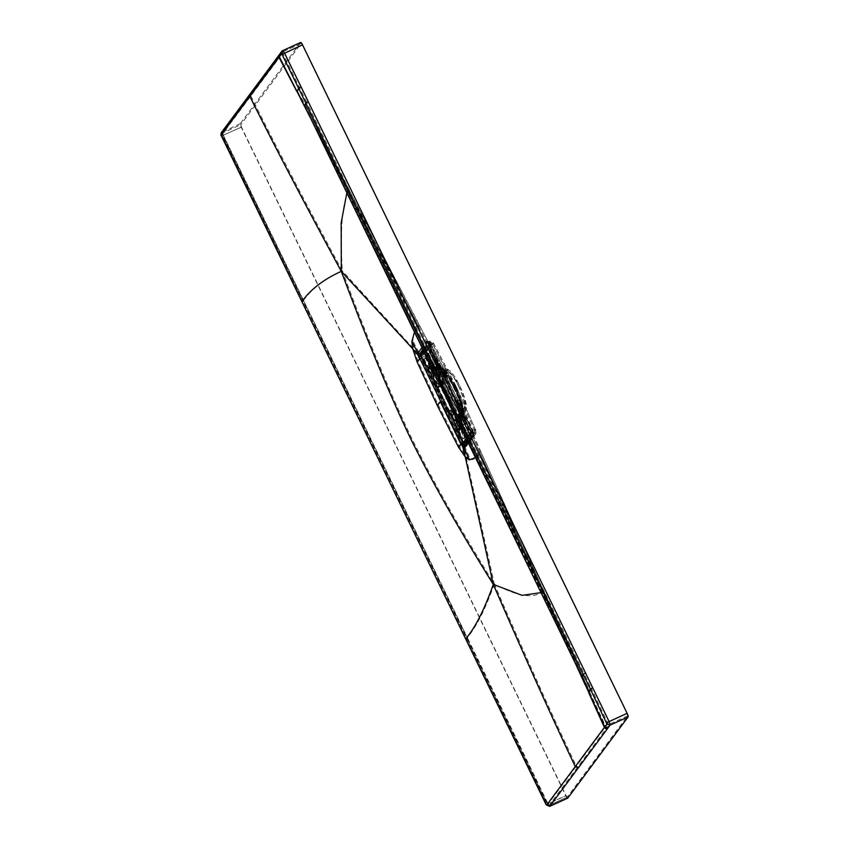 <?xml version="1.0" encoding="UTF-8"?>
<svg xmlns="http://www.w3.org/2000/svg" width="849" height="849" viewBox="0 0 849 849"><rect width="100%" height="100%" fill="white"/><g stroke="black" fill="none" stroke-linecap="round" stroke-linejoin="round"><path stroke-width="0.64" stroke-dasharray="4.25 3.18" d="M423.853 350.966L427.811 345.639L428.352 346.296L470.07 432.205L470.346 433.234L466.388 438.562M422.165 357.058L421.03 357.323L430.411 345.607L429.233 346.456L470.643 431.738L462.641 443.04L463.745 442.584L462.641 443.04L470.887 431.6L429.467 346.318L420.924 357.641L462.641 443.04L420.924 357.631L422.165 357.058L433.701 379.344L433.255 379.747L421.56 357.153L420 357.907L419.385 356.973M462.525 444.812L461.368 443.91M472.002 431.133L470.643 431.738L472.002 431.133L461.644 408.316L430.592 345.182L461.845 408.051L472.161 431.239L470.548 431.929L470.951 433.468L466.695 439.198M429.881 344.376L430.592 345.193L429.562 344.269L421.444 355.731L421.804 357.005L421.125 355.625L419.586 356.368L428.034 345.012L423.725 350.711M470.07 432.205L470.548 431.929L428.83 346.021L430.411 345.246L429.562 344.269L428.013 345.034L428.83 346.021L428.352 346.296M433.701 379.344L453.26 419.608L452.804 420.011L464.106 444.144M421.804 357.005L433.51 379.599L463.565 443.008L464.223 443.847L472.66 432.491L472.352 431.196L472.543 432.788L467.12 440.09M442.287 367.776L472.352 431.196L461.845 408.04L430.592 345.182M453.26 419.608L463.745 442.584L472.065 431.398M442.096 368.042L430.549 345.766L429.233 346.456L420.924 357.631L462.334 442.923L463.618 442.425M459.712 412.922L463.66 421.051M459.903 412.572L461.039 412.115L459.723 412.497L463.915 421.136L459.861 412.847L461.049 412.136L459.797 412.561L463.925 420.796L459.882 412.699M453.419 420.987L457.611 429.615L453.408 421.412L454.735 420.595L453.334 421.104M434.317 359.817L436.768 359.467L440.122 366.365L438.158 368.392L433.966 359.764L436.768 359.467L440.122 366.365L436.588 359.477L440.015 366.397L438.264 367.935L434.051 359.647L436.556 359.647L440.047 366.46L438.137 368.105M431.854 376.447L427.663 368.243L430.401 368.042L433.743 375.078L430.475 367.946L433.818 374.844L431.833 376.585M428.013 368.296L430.369 367.978L433.712 374.876L431.918 376.691L433.001 375.916L431.961 376.415L427.917 368.328M435.686 366.46L434.868 367.564L443.051 384.427L443.868 383.324L435.686 366.46L434.826 367.585L443.051 384.427M430.549 345.766L422.091 356.803M459.988 412.667L462.334 412.359L465.793 419.226L463.83 420.828M463.883 421.072L465.793 419.226L462.44 412.327L465.783 419.226L462.44 412.327L460.89 412.232L462.227 412.508L465.719 419.321L463.798 420.966M457.664 429.435L459.415 427.8L455.955 420.828L459.489 427.705L455.924 420.987L454.629 420.871L456.136 420.807L454.735 420.595L456.136 420.807L459.489 427.705L457.664 429.435M453.684 421.157L456.03 420.839L459.383 427.737L457.632 429.276L453.515 421.168L454.661 420.605L453.599 421.051M431.908 376.691L433.818 374.844L430.475 367.946L427.938 368.19M443.008 384.438L443.868 383.324M443.825 383.345L435.643 366.481M439.708 368.434A26.415 5.635 65.5 0 0 439.145 368.891A26.415 5.635 -114.5 0 0 446.181 396.324A26.415 5.635 -114.5 0 0 461.591 416.519A26.415 5.635 -114.5 0 0 462.068 416.095A26.415 5.635 65.5 0 0 461.187 404.75A26.415 5.635 65.5 0 0 448.325 376.468A26.415 5.635 65.5 0 0 439.708 368.434L439.241 368.625A26.436 5.635 -114.5 0 0 438.678 369.082A26.436 5.635 -114.5 0 0 438.222 370.185L435.558 370.175L434.157 369.326L437.394 368.477A28.314 6.039 65.5 0 1 437.861 367.394A28.314 6.039 65.5 0 1 438.466 366.906A28.314 6.039 65.5 0 1 438.593 366.864L439.421 368.562A26.436 5.635 -114.5 0 0 439.241 368.625M460.307 401.609A20.949 4.468 65.5 0 0 450.108 379.185A20.949 4.468 65.5 0 0 443.019 372.966A20.949 4.468 65.5 0 0 442.828 373.178A20.949 4.468 -114.5 0 0 448.113 394.297A20.949 4.468 -114.5 0 0 460.338 411.043A20.949 4.468 -114.5 0 0 461.018 410.619A20.949 4.468 65.5 0 0 460.307 401.609L461.187 404.75M443.709 372.435A21.257 4.532 65.5 0 1 443.9 372.233A21.257 4.532 65.5 0 1 451.095 378.537A21.257 4.532 65.5 0 1 461.442 401.301A21.257 4.532 65.5 0 1 462.153 410.428A21.257 4.532 -114.5 0 1 461.474 410.863A21.257 4.532 -114.5 0 1 449.068 393.872A21.257 4.532 -114.5 0 1 443.709 372.435M451.095 378.537L449.312 375.81A26.733 5.699 65.5 0 0 442.722 368.179A26.733 5.699 65.5 0 0 440.026 368.148A26.733 5.699 -114.5 0 0 447.763 397.226A26.733 5.699 -114.5 0 0 463.225 415.914A26.733 5.699 65.5 0 0 463.756 414.418L463.49 416.18A28.304 6.039 65.5 0 1 463.458 416.36L460.285 418.483L462.97 416.594L462.143 414.885A26.436 5.635 -114.5 0 0 462.015 410.746L462.938 412.667L460.296 414.949A29.131 6.208 -114.5 0 0 460.2 414.163L459.946 414.301A29.163 6.219 65.5 0 0 458.258 406.851L458.492 406.682A29.131 6.208 -114.5 0 0 456.465 400.569L459.935 399.274A28.304 6.039 65.5 0 0 456.847 391.569L452.475 382.57A28.304 6.039 65.5 0 0 448.601 375.927L447.37 375.481L444.738 376.51L431.695 350.223L430.761 349.682L432.725 349.119L442.838 369.888A31.413 6.696 -114.5 0 0 442.276 369.209L446.309 372.584L442.085 372.891A29.131 6.208 -114.5 0 1 445.247 377.476L447.922 376.425A27.136 5.784 65.5 0 0 446.648 374.536L445.778 372.764L442.255 373.072M449.312 375.81A26.733 5.699 65.5 0 1 462.323 404.432A26.733 5.699 65.5 0 1 463.756 414.418M458.173 400.93A28.378 6.049 65.5 0 1 459.065 403.562L459.606 407.085A30.543 6.516 -114.5 0 0 457.579 400.93L460.169 399.943L459.33 400.102L459.447 399.317M460.169 399.943A28.304 6.039 65.5 0 1 461.081 402.628L461.251 407.828A31.413 6.696 -114.5 0 1 461.548 408.878L461.421 403.71A28.304 6.039 65.5 0 1 463.342 411.797L462.928 415.777A31.413 6.696 -114.5 0 1 462.992 416.424L463.427 412.402A28.304 6.039 65.5 0 1 463.49 416.18M461.623 421.985A31.413 6.696 65.5 0 1 461.4 422.049L461.983 418.345A28.304 6.039 65.5 0 1 459.67 417.464L459.256 421.454A31.413 6.696 65.5 0 1 458.885 421.21L459.33 417.199A28.304 6.039 65.5 0 1 454.979 412.37L455.128 417.506A31.413 6.696 65.5 0 1 454.576 416.827L454.417 411.595L452.379 412.561L452.91 416.095L452.103 416.477A30.575 6.516 65.5 0 1 448.93 411.903L462.705 439.007L461.877 439.411L458.566 431.345L460.996 428.076L464.679 435.664L467.247 434.126L461.623 421.985L462.185 418.302A28.304 6.039 65.5 0 0 462.408 418.217A28.304 6.039 65.5 0 0 462.928 417.772A28.304 6.039 65.5 0 0 463.395 416.668L462.811 420.393A31.413 6.696 -114.5 0 0 462.896 420.043L463.458 416.36M434.592 366.322L432.703 363.17L434.508 366.672A31.413 6.696 65.5 0 1 434.592 366.322L437.893 368.275A28.304 6.039 65.5 0 1 438.36 367.182A28.304 6.039 65.5 0 1 438.965 366.694A28.304 6.039 65.5 0 1 439.103 366.651L435.25 367.596L438.593 366.864M442.722 368.179L441.225 367.224A28.304 6.039 65.5 0 0 439.304 366.609L436.004 364.667A31.413 6.696 -114.5 0 0 435.781 364.73L439.103 366.651M441.225 367.224A28.304 6.039 65.5 0 1 441.618 367.49L438.243 365.325A31.413 6.696 -114.5 0 0 438.148 365.261L435.272 359.689L432.926 359.254L431.833 360.729L435.144 367.553A29.163 6.219 65.5 0 1 437.331 368.328L437.606 368.233A29.131 6.208 65.5 0 1 438.042 368.551L437.776 368.646A29.163 6.219 65.5 0 1 441.809 372.966L442.085 372.891M446.309 372.584A28.304 6.039 65.5 0 0 441.958 367.755L438.519 365.505A31.413 6.696 -114.5 0 0 438.243 365.325M442.838 369.888L446.871 373.358A28.304 6.039 65.5 0 1 448.251 375.396M445.173 377.285L448.113 376.16A28.314 6.039 65.5 0 1 451.891 382.612L456.444 391.983L456.847 391.569M451.891 382.612L452.475 382.57M456.444 391.983A28.314 6.039 65.5 0 1 459.436 399.476L459.935 399.274M456.507 400.579L459.436 399.476L456.465 400.569M459.436 399.476L456.603 400.813M458.492 406.682L457.898 403.222L460.084 402.214A27.136 5.784 65.5 0 0 459.245 399.741M457.08 400.813A27.232 5.805 65.5 0 1 457.898 403.222M445.555 407.669L438.222 392.567A29.673 6.325 -114.5 0 1 433.117 368.073A29.673 6.325 -114.5 0 1 446.436 381.509L446.797 381.488A29.206 6.23 -114.5 0 0 434.391 367.787C436.63 367.32 440.642 371.904 446.436 381.541L453.769 396.621A29.673 6.325 -114.5 0 1 458.874 421.104A29.673 6.325 -114.5 0 1 445.555 407.669L446.394 407.042L448.665 410.831A29.163 6.219 65.5 0 1 446.394 407.042M458.778 420.658L458.524 420.86A29.163 6.219 65.5 0 1 456.338 420.096L456.582 419.947A29.131 6.208 -114.5 0 1 456.136 419.629L455.892 419.767A29.163 6.219 65.5 0 1 451.87 415.458L452.103 415.299A29.131 6.208 65.5 0 1 448.93 410.714L448.665 410.831M458.778 420.722A29.131 6.208 -114.5 0 0 459.033 420.669L461.697 418.546L459.033 420.552M460.275 418.355L460.275 417.634A28.123 5.996 65.5 0 1 460.222 417.888L459.946 419.236A29.163 6.219 65.5 0 1 459.489 420.266A29.163 6.219 65.5 0 1 459.012 420.701A29.163 6.219 65.5 0 1 458.789 420.807L459.033 420.669M460.2 419.088A29.131 6.208 -114.5 0 0 460.285 418.684L460.041 418.822A29.163 6.219 65.5 0 0 460.052 415.097L460.296 414.949M445.98 407.34A29.206 6.23 -114.5 0 0 458.577 420.945A29.206 6.23 -114.5 0 0 459.054 420.52A29.206 6.23 -114.5 0 0 459.054 420.51A29.206 6.23 -114.5 0 0 454.056 396.472L454.47 396.186A29.163 6.219 65.5 0 1 456.21 400.675M461.877 439.411L451.052 419.151L423.333 360.729L423.364 358.84L427.047 366.428L430.751 363.701L434.476 370.939A31.413 6.696 65.5 0 1 434.412 370.291L437.861 372.541A28.304 6.039 65.5 0 1 437.829 368.593L437.32 368.806L438.158 370.525A26.436 5.635 -114.5 0 0 438.286 374.653L435.579 374.547L434.051 373.507L437.352 372.743L438.286 374.653M448.93 410.714L452.177 409.239A28.314 6.039 65.5 0 1 448.41 402.787L443.857 393.416A28.314 6.039 65.5 0 1 440.864 385.924L437.713 387.611A29.131 6.208 65.5 0 1 435.686 381.498L435.41 381.572A29.163 6.219 65.5 0 1 433.722 374.112L433.988 374.016A29.131 6.208 65.5 0 1 433.892 373.231L433.627 373.316A29.163 6.219 65.5 0 1 433.627 369.591L430.316 362.767L427.047 366.428M429.477 363.16L425.795 355.572L427.312 353.524L429.827 352.494L435.781 364.73M430.995 349.374L429.743 350.244L433.425 357.832L430.995 361.112L427.312 353.524M430.963 349.395L430.114 349.756L440.939 370.037L468.574 428.267L468.637 430.337L464.944 422.749L465.793 422.367L464.626 423.938L459.946 414.301M464.626 423.938L465.623 423.29L464.934 423.948L465.74 421.932L464.934 423.948L462.514 426.018L464.944 422.749M462.514 426.018L466.207 433.606L464.679 435.664M459.787 412.975L463.883 421.401L459.553 413.293L460.614 412.55L459.553 413.293M432.205 376.213L428.108 367.776L432.205 376.213L433.298 375.534L432.438 375.895M458.237 429L453.897 420.892L458.237 429L459.086 428.639L454.968 420.159L454.141 420.573M468.871 429.668L467.661 427.121L468.871 429.668M457.303 404.655L456.093 402.108L457.303 404.655M461.803 439.177L460.593 436.63L461.803 439.177M449.546 415.097L448.336 412.55L449.546 415.097M431.409 352.537L430.199 349.99L431.143 352.622M443.677 376.606L442.467 374.059L443.677 376.606M424.351 362.035L423.142 359.488L424.351 362.035M435.919 387.048L434.709 384.501L435.919 387.048M431.143 369.793L429.934 367.246L431.143 369.793M434.55 365.219L433.34 362.672L434.285 365.303M458.672 426.495L457.462 423.948L458.672 426.495M462.079 421.911L460.869 419.364L462.079 421.911M427.885 357.28L426.676 354.733L427.885 357.28M465.337 434.423L464.127 431.876L465.337 434.423M433.765 360.178L437.851 368.604L433.765 360.178L434.582 359.774L441.809 372.966M436.715 357.885L434.274 359.488L438.371 367.914L440.971 366.63L442.276 369.209M434.274 359.488L435.601 359.095L435.335 358.055L434.444 358.66L434.582 359.774M435.749 358.894L436.8 358.448L440.971 366.63L439.644 367.415L437.033 361.876L435.537 362.672L434.104 359.721L438.158 367.967L434.21 359.838M437.033 361.876L435.537 362.672L436.757 365.197L438.264 364.571M439.644 367.415L438.19 368.148L436.757 365.197L438.307 364.508M437.702 386.751L436.885 387.091A30.575 6.516 65.5 0 1 434.858 380.957L435.675 380.596A30.543 6.516 -114.5 0 0 437.702 386.751L441.119 385.011A28.304 6.039 65.5 0 1 440.207 382.326L436.153 378.887A31.413 6.696 65.5 0 1 435.866 377.837L434.55 375.258L431.929 376.585L433.542 375.64L433.181 376.988L435.41 381.572M433.298 375.534L428.554 366.588L429.191 366.333L432.109 372.86L430.666 373.401L432.099 376.351M432.109 372.86L430.666 373.401L429.445 370.864L430.878 370.164M429.498 367.309L428.013 367.914L429.445 370.864L430.825 370.228M428.013 367.914L430.167 366.683L436.153 378.887M431.929 376.585L427.832 368.158M461.548 408.878L462.758 411.5L459.893 412.837L462.758 411.5L466.897 420.053L461.251 407.828M465.432 420.531L463.978 421.263L466.589 419.82L465.432 420.531L462.822 414.991L461.325 415.787L459.893 412.837M462.822 414.991L461.325 415.787L462.546 418.313L464.053 417.687M463.978 421.263L462.546 418.313L464.095 417.623M460.073 412.593L464.159 421.019M462.705 439.007L464.647 437.617L460.954 429.467L460.179 428.458L457.717 429.7L453.621 421.274L456.338 420.138L455.128 417.506M457.717 429.7L459.33 428.756L459.394 430.974L458.566 431.345M457.898 425.965L456.465 426.506L455.234 423.98L456.613 423.333L457.898 425.965L456.465 426.506L457.898 429.456M454.968 420.159L454.342 419.703L454.979 419.448L455.287 420.425L453.801 421.03L455.234 423.98L456.613 423.333M430.029 366.885L426.049 358.108L424.054 358.702L424.171 360.337L435.017 383.981L436.577 384.555L450.904 414.057L450.363 415.596M432.629 381.212L433.478 380.819M451.052 419.151L451.901 418.759M452.103 416.477L462.917 438.731M462.249 438.933L464.785 437.437L460.816 429.339M455.138 420.626L456.338 420.128L460.179 428.458L459.182 428.947M460.37 428.872L460.943 429.169M458.98 430.093L459.086 428.639M460.996 428.076L461.835 427.684L460.742 429.169L461.718 428.554L461.039 429.18L461.867 427.153L459.394 430.974M460.561 429.403L455.892 419.767M454.342 419.703L451.87 415.458M454.724 420.488L453.897 420.892M459.224 429.764L459.84 429.456L454.979 419.448M458.842 428.978L457.993 429.318M454.724 419.777L454.088 420.043M454.979 412.37L452.103 415.299M451.933 415.012L451.445 411.914L453.653 410.874L454.512 412.646L452.061 415.055M449.015 410.661L452.687 409.027A28.304 6.039 65.5 0 1 448.813 402.384L444.441 393.384A28.304 6.039 65.5 0 1 441.353 385.679L438.148 387.696L437.755 386.911L439.623 385.902L440.535 386.231M451.445 411.914A27.232 5.805 65.5 0 1 450.203 410.067M448.41 411.181L452.687 409.027M449.142 410.842L452.177 409.239M435.686 381.498L439.347 381.413A28.314 6.039 65.5 0 1 437.437 373.38L434.221 374.069L435.654 375.078L438.392 375.332A26.436 5.635 -114.5 0 0 457.887 415.479L456.327 417.666L456.21 419.374L458.831 417.443L457.887 415.479M456.136 419.629L458.831 417.443A28.314 6.039 65.5 0 1 454.512 412.646M453.653 410.874A27.136 5.784 65.5 0 1 452.379 408.985M441.056 385.669L437.723 387.314L441.056 385.669A27.136 5.784 65.5 0 1 440.217 383.186L439.347 381.413L439.867 381.243A28.304 6.039 65.5 0 1 437.946 373.157L434.221 374.069M438.392 375.332L437.437 373.38M458.98 420.446L459.192 418.844L460.869 416.838A26.436 5.635 -114.5 0 0 461.134 416.742A26.436 5.635 -114.5 0 0 461.623 416.318A26.436 5.635 -114.5 0 0 462.079 415.214L462.907 416.923L460.2 418.971M459.67 417.464L456.486 419.703L456.635 417.899L458.258 415.798A26.436 5.635 -114.5 0 0 460.667 416.87L458.831 419.586A28.123 5.996 65.5 0 1 458.831 419.586L458.831 420.435M437.861 372.541L437.352 372.743A28.314 6.039 65.5 0 1 437.32 368.806L434.136 369.591L438.158 370.525M437.946 373.157L434.476 370.939M433.722 374.112L429.042 364.486M429.35 367.511L430.379 367.086L434.55 375.269L433.393 375.842M435.866 377.837L439.867 381.243M435.855 381.679L439.347 381.413M435.834 381.859L437.978 384.183L440.217 383.186M438.806 386.603A27.232 5.805 65.5 0 1 437.978 384.183M437.713 387.611L437.193 388.099L438.148 387.696M443.857 393.416L444.441 393.384M441.119 385.011L439.623 385.902M434.508 366.672L437.829 368.593M454.417 411.595A28.304 6.039 65.5 0 1 453.026 409.558L448.93 411.903M451.859 409.526L451.583 410.534L453.026 409.558M449.386 410.852L449.768 411.648L451.583 410.534M438.233 387.579L449.482 410.736M436.577 384.555L437.755 386.911M450.479 415.448L450.904 414.057M451.021 413.909L449.768 411.648M437.193 388.099L446.001 407.329M454.077 396.462L447.274 381.371A29.163 6.219 65.5 0 0 445.003 377.593L445.247 377.476M433.627 369.591L433.903 369.495A29.131 6.208 65.5 0 1 433.988 369.092L433.722 369.188A29.163 6.219 65.5 0 1 434.179 368.148A29.163 6.219 65.5 0 1 434.868 367.617A29.163 6.219 65.5 0 1 434.89 367.617L435.155 367.521A29.131 6.208 65.5 0 1 435.41 367.458L435.144 367.553M439.209 392.227A29.163 6.219 65.5 0 1 437.458 387.749M438.222 392.567L438.71 392.355A29.206 6.23 -114.5 0 1 433.701 368.317L433.701 368.317A29.206 6.23 -114.5 0 1 434.391 367.787L434.868 367.617M454.47 396.186L456.475 400.325M457.537 399.89L446.287 376.733L446.001 375.82L447.37 375.481M447.274 381.371L445.269 377.243L446.287 376.733M457.622 399.762L458.004 400.558L459.33 400.102M459.362 407.976L460.19 407.594L458.545 404.591L459.076 403.063L458.004 400.558M459.076 403.063L444.865 373.401L443.305 372.817M446.001 375.82L444.865 373.401M457.919 400.675L456.794 401.322A30.575 6.516 65.5 0 1 458.81 407.456L469.614 429.711L460.19 407.594M457.579 400.93L456.794 401.322M461.081 402.628L459.065 403.562M466.897 420.053L471.333 428.618L469.614 429.711M467.502 420.351L471.333 428.618L468.637 430.337M459.606 407.085L458.81 407.456M467.364 420.531L466.78 420.244M465.581 420.34L465.793 422.367M460.37 412.89L464.488 421.38L465.369 421.486M458.258 406.851L460.614 412.55M465.125 421.826L465.995 421.178M462.779 415.055L461.389 412.2M460.232 411.765L461.124 411.16L461.538 412.009M460.88 411.5L465.74 421.518M458.46 406.438L461.421 403.71M461.124 411.16L460.487 411.436M458.396 406.31L460.943 403.986A28.314 6.039 65.5 0 1 462.854 412.02L460.2 414.163M463.342 411.797L460.19 413.994L460.328 412.285L461.909 410.067L462.854 412.02M465.74 421.932L462.928 415.777M462.015 410.746L460.402 412.826L460.275 414.641L462.938 412.667A28.314 6.039 65.5 0 1 462.97 416.594M464.456 424.171L460.052 415.097M462.992 416.424L465.592 422.133M463.352 425.646L460.041 418.822M459.946 419.236L466.844 433.436L468.584 432.321L462.896 420.043M464.53 423.63L468.733 432.109L466.207 433.606M461.856 415.023L460.476 416.923A27.561 5.879 -114.5 0 1 460.423 417.188L461.803 415.352A26.446 5.635 -114.5 0 0 461.856 415.023L462.143 414.885M460.222 418.78L462.907 416.923A28.314 6.039 65.5 0 1 462.44 418.005A28.314 6.039 65.5 0 1 461.92 418.461A28.314 6.039 65.5 0 1 461.697 418.546L460.869 416.838M462.811 420.393L464.382 423.831M466.844 433.436L465.687 435.006L458.789 420.807M460.572 423.768L464.668 432.205L465.348 431.281L461.262 422.855L460.614 423.757L464.711 432.183L465.39 431.271L461.294 422.834L460.614 423.757M463.193 425.434L467.396 433.913L465.687 435.006M460.667 416.87L461.495 418.589A28.314 6.039 65.5 0 1 459.192 417.708L456.582 419.947M442.414 369.92L439.655 369.697L438.19 368.689L441.459 367.967L442.414 369.92A26.436 5.635 -114.5 0 1 461.909 410.067M435.41 367.458L438.806 366.821A28.314 6.039 65.5 0 1 441.109 367.691L437.84 368.413L439.347 369.464L442.032 369.612A26.436 5.635 -114.5 0 0 439.633 368.53L439.347 368.657A26.446 5.635 -114.5 0 0 439.22 368.668A26.446 5.635 -114.5 0 0 439.135 368.689L439.421 368.562M437.84 368.413L441.109 367.691L442.032 369.612M439.4 369.623L438.922 369.326A28.123 5.996 65.5 0 0 438.636 369.103L439.347 369.464A27.561 5.879 -114.5 0 1 439.612 369.676A27.561 5.879 -114.5 0 1 439.655 369.697M439.304 366.609L439.633 368.53M439.347 368.657L438.604 368.742L439.347 368.657M435.717 367.744L438.604 368.742A26.669 5.688 65.5 0 0 438.487 368.753A26.669 5.688 65.5 0 0 438.413 368.774L435.399 367.659M438.222 370.185L437.394 368.477L433.988 369.092M434.136 369.591L437.32 368.806M432.703 363.17L428.639 354.617L425.795 355.572M433.892 373.231L437.352 372.743M433.627 373.316L429.223 364.253L430.751 363.701M434.412 370.291L430.91 363.489M430.316 362.767L429.223 364.253M428.936 366.662L428.299 366.927L427.875 366.057M426.049 358.108L423.364 358.84M426.177 357.928L430.167 366.683M433.181 376.988L433.054 375.863M433.797 376.68L429.191 366.333M432.152 372.796L433.542 375.64M433.436 376.648L434.051 376.351M428.936 367.373L428.108 367.776M429.18 367.044L428.352 367.458M436.885 387.091L435.017 383.981M424.054 358.702L434.858 380.957M436.694 384.395L435.123 383.833M437.851 386.783L436.779 387.229M435.675 380.596L438.148 383.249A28.378 6.049 65.5 0 0 439.029 385.881M440.207 382.326L438.148 383.249M430.931 373.337L429.69 370.79M433.722 369.188L426.824 354.978L428.787 354.415L432.852 362.958M434.89 367.617L427.992 353.407L426.824 354.978M434.041 361.366L429.976 352.813L427.992 353.407M438.806 366.821L435.601 367.606M430.995 361.112L431.833 360.729M436.004 364.667L434.189 361.165M437.331 368.328L432.926 359.254M438.042 368.551L441.459 367.967A28.314 6.039 65.5 0 1 445.778 372.764M437.776 368.646L433.107 359.021L435.272 359.689M438.519 365.505L435.42 359.477M433.107 359.021L434.274 357.45L434.699 358.32M438.954 367.925L438.095 368.286M434.444 358.66L435.091 358.384L439.952 368.402M434.826 359.445L433.998 359.859M438.7 368.264L437.851 368.604M439.793 367.224L440.196 368.063M445.29 377.476L447.922 376.425M460.943 403.986L460.084 402.214M446.648 374.536L444.441 375.491L442.297 373.157M444.441 375.491A27.232 5.805 65.5 0 1 445.683 377.338M446.383 376.606L448.123 376.011M445.905 375.937L444.844 376.372M445.555 376.181A30.543 6.516 -114.5 0 0 442.371 371.586L441.565 371.936L430.761 349.682M442.371 371.586L444.823 374.25A28.378 6.049 65.5 0 1 446.181 376.245M444.823 374.25L446.871 373.358M436.577 358.055L432.597 349.3L429.743 350.244M441.565 371.936A30.575 6.516 65.5 0 1 444.738 376.51M440.939 370.037L441.777 369.665M458.662 404.432L459.192 402.914M444.749 373.56L443.189 372.976M458.545 404.591L456.889 401.184M434.274 357.45L433.425 357.832M436.98 361.939L435.601 359.095M435.877 362.459L437.118 365.006M461.835 427.684L458.524 420.86M461.4 422.049L463.034 425.636M460.742 429.169L456.338 420.096M461.867 427.153L459.256 421.454M458.258 415.798L459.192 417.708M458.885 421.21L461.697 427.365M464.743 421.04L463.883 421.401M464.488 421.38L463.639 421.72M461.676 415.564L462.907 418.122M449.864 411.521L448.824 412.041M452.91 416.095A30.543 6.516 65.5 0 1 449.726 411.5M454.576 416.827L460.211 429.053M455.287 420.425L456.666 423.269M456.72 426.453L455.478 423.895M457.94 425.901L459.33 428.756M452.379 412.561A28.378 6.049 65.5 0 1 451.021 410.566M467.449 427.27L468.606 429.753L467.449 427.27M455.881 402.267L457.038 404.74L455.881 402.267M460.391 436.779L461.538 439.262L460.391 436.779M448.123 412.699L449.28 415.182L448.123 412.699M442.255 374.218L443.454 376.669L442.467 374.059M422.929 359.647L424.086 362.12L422.929 359.647M434.497 384.65L435.654 387.133L434.497 384.65M429.721 367.405L430.878 369.877L429.721 367.405M457.25 424.097L458.407 426.58L457.25 424.097M460.657 419.512L461.814 421.995L460.657 419.512M426.463 354.893L427.652 357.344L426.676 354.733M463.915 432.024L465.114 434.486L464.127 431.876M442.69 385.626L446.319 393.161L442.669 385.626M447.041 394.817L441.862 384.151L446.574 395.029M441.862 384.151L441.225 385.276M445.629 391.559L443.454 387.048L445.629 391.559M443.815 388.057L445.046 389.436L443.794 388.078M444.324 387.749L445.067 390.211L443.857 387.961M443.581 391.474L444.239 391.548L443.847 390.71L443.656 391.304M444.632 392.164L444.314 392.758M444.377 392.8L444.558 392.015M445.152 392.132L445.672 393.512L445.152 392.132L444.176 392.503M442.998 389.097L442.382 388.693L442.998 389.097M443.624 390.062L443.327 389.5L443.157 390.285M438.402 378.856L443.337 389.054L438.402 378.856L437.925 379.089L438.402 378.856M443.422 390.37L449.737 402.224L443.889 390.147L443.411 390.381M442.541 388.354L443.411 388.704L443.136 387.855L442.955 388.916M446.394 395.645L446.521 394.923L447.03 395.772L446.616 394.721L446.861 395.422L446.521 394.923L446.075 395.592M446.51 394.541L446.213 393.894L446.054 394.743M447.996 398.139L447.71 397.279L447.985 398.149L447.115 397.778L447.816 397.82M438.53 378.102L439.708 380.522L438.063 378.314M438.413 379.163L439.039 379.11M440.504 382.124L440.228 381.626L440.037 382.347M441.024 383.186L440.748 382.676L440.557 383.408M442.287 386.199L442.064 385.69L441.83 386.879L442.52 386.571L441.82 386.412M442.042 386.062L441.469 386.104M448.803 399.921L448.633 399.2L448.877 399.805C448.081 398.277 448.06 398.33 448.834 399.985L448.346 400.134M448.272 399.73L448.877 399.805C448.081 398.277 448.06 398.33 448.834 399.985L448.368 400.197M449.546 401.492L449.291 400.611L448.813 400.845L449.609 401.365L448.962 401.545M449.28 401.036L449.121 399.932L449.28 401.036M449.047 400.473L448.463 400.505M439.899 381.18L439.623 380.681L439.432 381.403M439.633 381.084L439.05 381.116M441.692 385.053L440.96 384.756M441.384 385.616L440.981 384.756M440.992 385.159L441.841 385.404L441.459 384.947L441.342 385.722M441.777 385.435L440.854 384.608M443.953 389.946L443.571 388.768L444.409 390.498L443.486 390.158M443.942 389.542L443.38 389.638M445.364 392.418L444.749 392.45M444.738 392.174L444.972 391.601M445.428 392.758L444.855 392.907M419.565 359.01L421.454 357.928L420.34 355.222M420.775 353.683L421.454 357.928L463.469 444.43M423.343 349.915L428.756 342.646L431.292 345.129L429.148 342.444C430.836 341.882 432.088 342.582 432.905 344.545L454.947 386.539L453.313 387.059L431.292 345.129L432.905 344.545L454.926 386.603L454.47 387.218L439.686 367.447L437.691 375.46L446.648 397.746L446.192 398.361L423.64 354.712A2.218 2.154 -143.4 0 0 421.656 353.502M454.47 387.218L461.092 405.461L462.27 417.188L456.316 414.896L446.648 397.746M458.513 386.072A21.703 4.627 65.5 0 1 465.072 409.144A21.703 4.627 65.5 0 1 452.252 394.498A21.703 4.627 65.5 0 1 447.55 383.026C445.131 376.521 444.43 372.414 445.438 370.705L447.094 370.419L452.761 376.022A21.703 4.627 65.5 0 1 458.513 386.072M447.55 383.026A21.225 4.521 -114.5 0 0 463.798 408.836A21.225 4.521 -114.5 0 0 464.212 408.475A21.225 4.521 -114.5 0 0 462.164 395.135A21.225 4.521 -114.5 0 0 452.761 376.022M446.818 370.079A21.225 4.521 65.5 0 1 447.232 369.729A21.225 4.521 65.5 0 1 459.627 386.04A21.225 4.521 65.5 0 1 465.241 408.019A21.225 4.521 65.5 0 1 464.817 408.369A21.225 4.521 65.5 0 1 452.432 392.047A21.225 4.521 65.5 0 1 446.818 370.079M446.807 370.068C445.396 373.751 447.529 381.774 453.207 394.127A22.17 4.723 -114.5 0 0 466.303 409.091A22.17 4.723 -114.5 0 0 459.606 385.52C453.525 373.666 449.259 368.519 446.807 370.068M455.563 386.666L462.302 405.217L463.501 417.156L457.431 414.821L447.603 397.374L438.487 374.696L440.514 366.545L447.306 373.157L455.563 386.666L455.987 386.04L475.323 429.286L455.945 386.146L453.493 386.826L472.797 429.976L474.177 435.357A3.364 3.258 -143.4 0 0 475.366 434.38L467.067 445.545A3.364 3.258 36.6 0 0 467.406 442.276L447.211 397.894L447.603 397.374M453.207 394.127C447.529 381.817 445.396 373.783 446.829 370.026L448.378 369.697L459.606 385.52M466.568 441.193L462.652 443.295L464.392 446.266L465.507 446.691L474.177 435.357L465.878 446.521A3.364 3.258 36.6 0 0 467.067 445.545L465.878 446.521C465.326 446.839 464.403 445.693 463.098 443.082L443.794 399.89L447.211 397.894L425.126 355.848L424.638 354.213L432.937 343.049L433.881 344.121L431.483 344.896C430.146 342.285 429.18 341.149 428.586 341.478L420.297 352.643L421.751 357.938L425.126 355.848M455.977 386.03L433.924 344.015C433.245 341.86 431.504 340.99 428.703 341.394L428.586 341.478A3.364 3.258 -143.4 0 1 432.937 343.049M424.638 354.213A3.364 3.258 36.6 0 0 420.297 352.643L419.884 354.595L421.306 358.14L442.064 400.675L438.19 404.846L418.111 361.451L420.552 358.543L461.92 443.73L463.904 447.083L464.392 446.266M443.794 399.89L421.751 357.938L420.552 358.543L418.96 354.532L418.971 352.484L427.811 341.319L349.066 190.208L348.058 190.293L425.275 341.765L427.546 341.149M418.111 361.451L413.739 348.302L412.847 341.054L418.971 352.484L419.915 352.813L428.586 341.478M453.493 386.826L431.483 344.896L429.18 344.779L471.418 431.759L429.552 345.299L428.681 341.733L431.324 344.97C429.849 342.412 428.841 341.298 428.267 341.616L427.811 341.319M438.19 404.846L459.468 446.627L466.281 456.507L470.346 459.468L465.156 447.603L473.519 436.428L472.638 430.05L475.323 429.286C476.098 429.254 476.109 430.952 475.366 434.38A3.364 3.258 -143.4 0 0 475.695 431.112L467.406 442.276M465.507 446.691L465.156 447.603L465.507 446.691L465.156 447.603L463.904 447.083L494.32 583.963C518.314 596.943 534.711 599.192 543.53 590.702L473.604 435.654M459.468 446.627L462.652 443.295L442.064 400.675M494.32 583.963C485.257 609.476 476.056 627.602 466.695 638.352L547.647 804.682L576.291 766.148C553.092 717.278 525.764 656.553 494.32 583.963C460.487 529.797 432.82 480.99 411.319 437.532C390.275 393.363 367.267 337.817 342.306 270.895L418.96 354.532L419.884 354.595M428.681 341.733L427.737 341.33L426.177 343.06L422.685 344.503L414.259 327.236L413.665 327.364L444.377 390.614L422.07 344.641L422.685 344.503L422.07 344.641L309.843 114.031L414.259 327.236L413.665 327.364L305.544 105.191L348.058 190.293L349.066 190.208C342.2 202.72 339.95 229.612 342.306 270.895C324.7 278.822 311.583 288.904 302.955 301.13L466.695 638.352L467.597 638.098L223.383 135.235L241.424 127.032L566.05 795.566L548.008 803.77L467.597 638.098L466.695 638.352M428.31 341.616L429.18 344.779L425.275 341.765M578.7 667.717L582.966 676.515L584.229 673.841L591.36 688.592L589.917 691.383L444.377 390.614L578.689 667.707L467.3 436.397L466.685 436.535L470.802 434.964L471.418 431.759L473.689 435.081L471.237 431.154L472.638 430.05L473.784 434.624M473.859 435.505L473.519 436.428L473.593 435.77L470.802 434.964L471.248 436.45L473.689 435.94M473.689 435.081L465.411 446.776M470.346 459.468C473.53 460.275 477.011 457.823 480.789 452.114L478.528 452.538L471.248 436.45M475.673 453.695L478.528 452.538L578.891 668.121L605.411 726.956A1.21 1.178 36.6 0 0 607.035 727.582L549.261 805.276L548.008 803.77L547.096 804.067L222.47 135.522L223.383 135.235L222.756 132.89L283.067 51.725L301.14 43.49L302.34 45.039L284.319 53.232L308.07 101.774L306.807 102.517L283.067 53.965L282.515 53.307L280.34 56.331L282.621 52.097L283.067 51.725L284.319 53.232L283.067 53.965M480.831 451.955L543.53 590.702L542.447 590.628M480.789 452.114L473.646 436.099M412.847 341.054C413.038 335.695 415.214 330.548 419.353 325.602L310.023 114.382M419.353 325.602L414.259 327.236M305.407 105.499L310.012 114.371M566.05 795.566L567.291 797.073L627.591 715.919L626.965 713.574L302.34 45.039M305.544 105.191L306.807 102.517L584.229 673.841L585.492 673.098L608.945 721.777L609.561 724.123L607.375 727.126L605.751 726.5L576.291 766.148L577.904 766.753M586.203 684.39L543.53 590.702M589.567 691.85L605.751 726.5L607.958 723.528L609.561 724.123L627.591 715.919M592.623 687.849L591.36 688.592L607.958 723.528M567.641 798.166A3.3 0.7 -114.5 0 1 565.88 795.789L241.254 127.244A3.3 0.7 -114.5 0 1 240.299 123.657L300.599 42.503M241.424 127.032L240.798 124.686L301.098 43.532M279.162 54.867A2.356 2.292 -143.4 0 1 280.032 54.166L222.258 131.86A3.3 0.7 -114.5 0 0 223.223 135.458L547.849 803.992L546.087 804.491M279.501 54.41L282.717 50.632M541.089 592.613L542.5 591.137L541.683 591.084L470.357 435.304L465.655 437.012M346.891 192.67L348.058 190.707L347.294 190.77L308.813 114.53M308.909 114.721L418.387 325.963L348.058 190.707L347.294 190.77L425.731 343.41L421.04 345.118M314.385 125.885L422.24 344.843L572.215 656.871M479.791 452.443L577.851 668.598L541.683 591.084L542.5 591.137L472.638 436.397L479.759 452.559L474.05 454.353M475.589 457.537L479.759 452.559M466.536 443.284A2.218 2.154 -143.4 0 1 465.358 445.502L464.339 446.213L464.997 445.683L464.116 445.364M454.926 386.603L474.283 429.753L472.606 430.21L473.657 434.338A2.218 2.154 36.6 0 0 474.442 433.69L466.143 444.865L464.912 445.449M463.957 444.218L463.246 442.87L460.911 444.154M414.556 331.821L418.345 326.069L426.548 341.659L422.123 347.421M418.345 326.069L412.646 327.841M424.829 342.115L426.58 341.542L418.387 325.963M426.548 341.659L428.076 342.741L428.734 345.129L425.731 343.41L426.909 342.105L431.143 345.203L429.371 345.532L449.8 388.63L428.734 345.129L429.371 345.532L428.713 342.837M450.235 388.439L470.972 432.109L449.8 388.63M470.802 436.789L472.606 436.524L472.681 434.614L470.972 432.109L470.357 435.304L472.469 435.919L473.657 434.338L464.997 445.683L473.349 434.486L472.606 430.21L453.313 387.059M468.287 442.478L472.606 436.524M426.315 341.776L428.83 342.582L426.58 341.542M426.962 342.094L428.076 342.741M472.681 434.614L472.458 430.284L471.057 431.388L472.978 434.009M424.129 356.347L421.9 357.726L443.931 399.677L446.192 398.361L466.366 442.711M342.306 270.895C305.544 203.007 275.055 144.691 250.858 95.948L250.964 94.717L280.085 55.546A1.21 1.178 -143.4 0 1 280.531 55.185M280.425 55.089L280.085 55.546A1.21 1.178 -143.4 0 0 280 56.787L222.205 134.46L302.955 301.13L303.846 300.886L302.955 301.13M301.597 98.272L349.066 190.208M463.565 443.008L461.707 443.815L419.661 358.002M472.66 432.491L470.346 433.234M428.013 345.034L427.811 345.639L428.013 345.034M429.562 344.269L421.444 355.731M433.255 379.747L452.804 420.011M467.141 440.122L472.638 432.714L472.352 431.186M457.526 429.307L453.578 421.178M453.408 421.412L457.356 429.53M434.051 360.072L437.988 368.19M427.747 368.551L431.695 376.669M465.061 420.404L465.783 419.364L465.061 420.404M462.323 412.253L461.039 412.115L462.323 412.243M457.505 429.445L458.672 428.989L457.579 429.552M434.126 359.7L436.588 359.477L435.367 359.254L434.232 359.711M433.086 376.022L433.807 374.993L433.086 376.022M428.989 367.84L430.358 367.872L428.989 367.84M423.842 358.989L422.993 359.339M423.333 360.729L424.171 360.337M461.909 439.389L462.737 438.975M461.888 438.02L461.039 438.402M437.999 374.78A26.446 5.635 -114.5 0 0 438.105 375.449M437.352 375.481A26.669 5.688 65.5 0 1 437.256 374.855M461.729 410.884A26.446 5.635 -114.5 0 0 461.633 410.216M461.113 410.757A26.669 5.688 65.5 0 1 461.209 411.383M460.402 412.826A27.561 5.879 -114.5 0 0 460.328 412.285M435.579 374.547A27.561 5.879 -114.5 0 0 435.654 375.078M431.695 350.223L430.857 350.595M469.794 429.467L468.977 429.881M468.574 428.267L469.412 427.885M443.401 388.715L442.478 389.182M443.847 389.383L442.934 389.818M432.884 344.62L431.939 343.548L423.64 354.712M474.262 429.827L474.665 431.536L467.597 441.056M455.945 386.146L433.881 344.121M475.291 429.392L475.695 431.112M427.323 341.277L428.267 341.616M422.685 344.503L467.3 436.397M300.886 87.044L299.623 87.797L297.819 91.002M585.492 673.098L308.07 101.774M626.965 713.574L607.682 722.499M567.291 797.073L549.261 805.276A1.21 1.178 36.6 0 1 547.647 804.682M240.299 123.657L221.398 132.561M542.5 591.137L576.153 665.085M549.59 806.37A3.3 0.7 65.5 0 1 547.849 803.992L565.88 795.789M241.254 127.244L221.462 135.946M250.041 94.037L250.911 93.337M310.617 118.223L348.058 190.707M443.931 399.677L463.246 442.87L465.528 441.629M454.947 386.539L474.283 429.753C474.931 430.05 474.984 431.366 474.442 433.69L474.442 433.69A2.218 2.154 36.6 0 0 474.665 431.536M431.939 343.548A2.218 2.154 36.6 0 0 429.074 342.508L423.428 350.106M472.49 436.853L473.349 434.486M440.302 401.566L442.212 400.463M465.677 638.809L467.428 638.321M301.936 301.597L303.687 301.108M547.106 804.024L549.218 805.319L567.249 797.105M222.205 134.46A1.21 1.178 -143.4 0 1 222.311 133.251L222.311 133.251A1.21 1.178 -143.4 0 1 222.756 132.89L240.798 124.686M282.621 52.097L282.515 53.307M222.48 135.49L222.311 133.251L250.964 94.717M428.034 345.012L429.594 344.248M450.108 379.185L448.325 376.468M443.019 372.966L443.9 372.233M460.338 411.043L461.474 410.863M461.442 401.301L462.323 404.432M459.012 420.701L458.577 420.945C460.731 418.79 459.118 410.672 453.759 396.621L446.436 381.541M465.072 409.144L462.27 417.188M447.094 370.419L439.686 367.447M447.232 369.729L445.863 370.344M464.817 408.369L463.798 408.836M466.303 409.091L463.501 417.156M448.378 369.697L440.514 366.545M578.689 667.707L543.572 590.543M467.831 441.544L472.681 435.028M472.638 436.397L472.469 435.824M283.11 51.693L301.14 43.49M427.588 341.011L419.406 325.443"/><path stroke-width="1.27" d="M466.388 438.562L461.92 444.579L461.368 443.91L419.661 358.002L419.385 356.973L423.853 350.966M466.695 439.198L462.44 444.834M442.202 385.849L445.863 393.374L442.202 385.849M446.574 394.997L441.395 384.364L446.574 394.997M445.163 391.739L442.976 387.271L445.163 391.739M443.794 388.078L444.579 389.659L443.815 388.057M444.653 389.84L443.836 387.919L444.653 389.84M443.422 391.018L443.772 391.76L443.422 391.018M444.345 392.811L444.091 392.227M437.935 379.079L442.87 389.277L437.935 379.079M443.422 390.37L449.27 402.447L443.422 390.37M442.955 388.916L442.541 388.354M446.394 395.645L446.149 394.934L446.075 395.592M445.99 395.422L445.746 394.106L445.99 395.422M438.063 378.314L439.241 380.734L438.063 378.314M440.037 382.347L439.941 382.973L440.037 382.347M440.557 383.408L440.451 384.035L440.557 383.408M448.346 400.134L448.41 400.028C447.614 398.489 447.593 398.552 448.368 400.197L448.346 400.134M448.272 399.73L448.41 400.028C447.614 398.489 447.593 398.552 448.368 400.197M449.079 401.715L448.654 400.144L448.962 401.545M440.875 384.586L441.384 385.616M440.854 384.608L440.992 385.159M443.486 390.158L443.104 388.98L443.486 390.158M437.171 405.302L458.449 447.073L460.911 444.154L440.302 401.566L437.171 405.302L417.103 361.929L412.741 348.79L341.298 271.372C366.259 338.295 389.267 393.83 410.3 437.988C431.801 481.436 459.468 530.243 493.301 584.409L465.252 456.932L469.306 459.893L475.589 457.537M458.449 447.073L465.252 456.932L462.875 447.434L464.116 445.364L463.469 444.43M417.103 361.929L419.565 359.01L418.005 355.052L412.741 348.79L411.85 341.553L417.995 353.025L418.005 355.052L420.34 355.222L420.404 353.842L423.343 349.915M440.642 401.301L419.979 358.702M422.123 347.421L417.995 353.025L420.775 353.683L420.764 354.702M567.641 798.166A3.3 0.7 -114.5 0 0 567.726 798.156A3.3 0.7 -114.5 0 0 567.79 798.102L628.09 716.949A3.3 0.7 -114.5 0 0 627.135 713.351L609.104 721.554L301.055 86.831L284.479 53.02L282.568 50.707L281.688 51.418L282.568 50.707M282.643 50.653L300.663 42.45A3.3 0.7 -114.5 0 1 302.509 44.817L627.135 713.351M300.663 42.45A3.3 0.7 -114.5 0 0 300.599 42.503L282.717 50.632M585.651 672.875L583.199 674.318L590.331 689.059L588.877 691.829L581.936 676.993L583.199 674.318L298.604 88.275L297.15 91.034L304.388 106.008L279.332 56.83L279.512 54.4M301.055 86.831L298.604 88.275L282.048 54.432L281.507 53.784L278.992 57.286A2.356 2.292 -143.4 0 1 279.162 54.867L279.501 54.41M309.004 114.902L572.215 656.871M581.936 676.993L474.05 454.311M592.782 687.626L590.331 689.059L606.939 723.985L610.06 725.142L609.104 721.554L606.664 722.966M581.809 677.332L604.721 726.935L607.873 728.145L549.749 806.306A3.3 0.7 65.5 0 1 549.685 806.359A3.3 0.7 65.5 0 1 549.59 806.37M493.301 584.409C484.238 609.922 475.037 628.058 465.677 638.809L546.629 805.149L575.261 766.594C552.062 717.723 524.746 656.999 493.301 584.409L522.071 595.351L541.089 592.613M346.891 192.67L341.171 222.778L341.298 271.372C323.692 279.289 310.575 289.36 301.936 301.597L221.186 134.927L249.85 96.425L250.041 94.037L279.162 54.867M341.298 271.372C304.536 203.495 274.047 145.179 249.85 96.425L278.992 57.286L296.81 91.49M304.388 106.008L308.909 114.721M412.678 327.916L314.385 125.885M469.306 459.893L464.106 447.996L462.875 447.434L461.325 443.847M468.287 442.478L464.106 447.996L464.997 445.683L464.116 445.364M464.912 445.449L463.957 444.218M411.85 341.553L414.556 331.821M419.586 356.368L419.385 356.973L419.586 356.368M423.725 350.711L419.427 356.506L419.65 358.023L461.368 443.931L462.503 444.834L464.074 444.176L467.141 440.122M467.12 440.09L464.106 444.144L461.92 444.579M423.428 350.106L420.775 353.683A2.218 2.154 -143.4 0 1 421.656 353.502M465.528 441.629L466.366 442.711L467.597 441.056M281.507 53.784L281.688 51.418L279.501 54.421M282.048 54.432L302.509 44.817M304.515 105.679L305.778 102.994L308.24 101.551M465.655 437.012L421.04 345.118M628.09 716.949L610.06 725.142L607.873 728.145M567.79 798.102L549.749 806.306L546.629 805.149M606.939 723.985L604.382 727.391A2.356 2.292 36.6 0 0 607.523 728.601M588.537 692.285L604.382 727.391L575.261 766.594L578.402 767.772M576.153 665.085L585.173 684.825M221.186 134.927L221.398 132.561L250.041 94.037M300.599 98.771L310.617 118.223M421.03 345.161L412.646 327.841M464.329 446.224L467.831 441.544M466.366 442.711A2.218 2.154 -143.4 0 1 466.536 443.284M567.726 798.156L549.685 806.359L546.066 804.565L301.989 301.703M221.398 132.561C220.782 134.492 220.793 135.649 221.44 136.031L465.73 638.926M465.655 437.065L474.05 454.353"/></g></svg>
